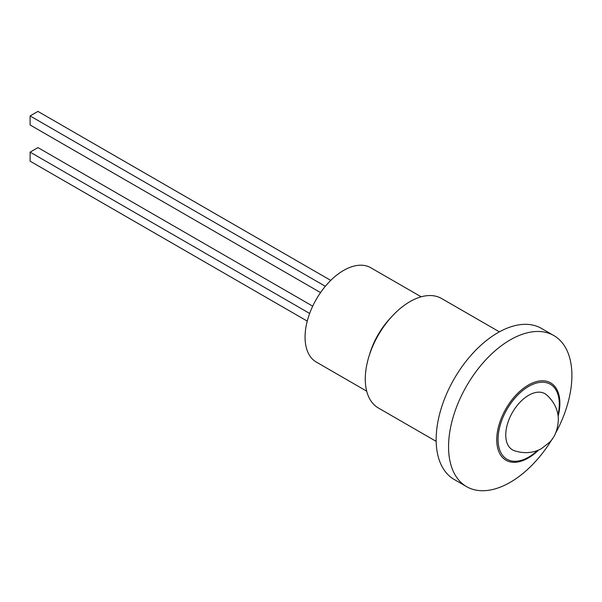 <?xml version="1.0" encoding="UTF-8"?>
<svg xmlns="http://www.w3.org/2000/svg" width="602" height="602" viewBox="0 0 602 602"><rect width="100%" height="100%" fill="white"/><g stroke="black" fill="none" stroke-linecap="round" stroke-linejoin="round"><path stroke-width="0.9" d="M546.368 394.686A32.433 18.722 120 0 0 520.926 401.316A32.433 18.722 120 0 0 505.755 434.998A32.433 18.722 120 0 0 514.093 450.612C526.825 454.962 536.954 451.372 541.559 448.543L549.295 442.538C554.781 437.308 557.791 429.79 558.317 419.978C558.558 414.236 556.496 403.475 546.368 394.686M557.964 415.169A43.306 24.998 120 0 0 559.296 404.07A43.306 24.998 120 0 0 528.684 386.394A43.306 24.998 120 0 0 498.065 439.437A43.306 24.998 120 0 0 537.631 450.409M555.337 433.621A87.23 50.35 120 0 0 571.9 375.49A87.23 50.35 120 0 0 553.825 335.547A87.23 50.35 120 0 0 486.619 358.942A87.23 50.35 120 0 0 448.558 446.729A87.23 50.35 120 0 0 466.618 486.657A87.23 50.35 120 0 0 552.29 438.896M553.825 335.547L541.416 328.391A87.23 50.35 120 0 0 474.218 351.786A87.23 50.35 120 0 0 436.157 439.565A87.23 50.35 120 0 0 454.217 479.493L466.618 486.657M499.382 331.845L441.552 298.494A63.21 36.489 120 0 0 392.233 316.11A63.21 36.489 120 0 0 368.943 356.467A63.21 36.489 120 0 0 365.279 379.057A63.21 36.489 120 0 0 378.365 407.99L436.179 441.371M392.233 316.11L389.983 318.533A54.481 31.447 120 0 0 369.914 353.314L368.943 356.467M421.167 296.809L370.787 267.747A54.466 31.439 120 0 0 328.827 282.353A54.466 31.439 120 0 0 305.063 337.165A54.466 31.439 120 0 0 316.336 362.095L366.708 391.18M330.746 280.397L37.934 111.408L30.1 115.938L325.321 286.304M30.1 115.938L30.1 124.983L320.535 292.587M309.654 313.446L30.115 152.125L37.949 147.595L312.701 306.162M30.115 152.125L30.115 161.17L307.253 321.107M558.114 416.328A44.653 25.773 120 0 0 559.875 403.31A44.653 25.773 120 0 0 528.308 385.084A44.653 25.773 120 0 0 496.74 439.776A44.653 25.773 120 0 0 538.707 449.957"/></g></svg>
